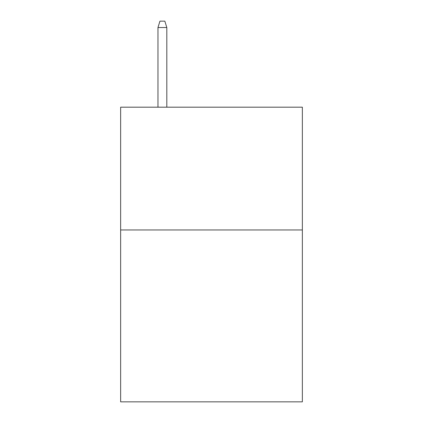 <?xml version="1.0" encoding="UTF-8"?>
<svg xmlns="http://www.w3.org/2000/svg" width="423" height="423" viewBox="0 0 423 423"><rect width="100%" height="100%" fill="white"/><g stroke="black" fill="none" stroke-linecap="round" stroke-linejoin="round"><path stroke-width="0.63" d="M302.355 229.964L302.355 401.85L120.645 401.85L120.645 107.188L302.355 107.188L302.355 229.964L120.645 229.964M166.81 107.188L166.81 27.532L157.969 27.532L157.969 107.188M157.969 27.532L159.936 21.15L164.843 21.15L166.81 27.532"/></g></svg>
